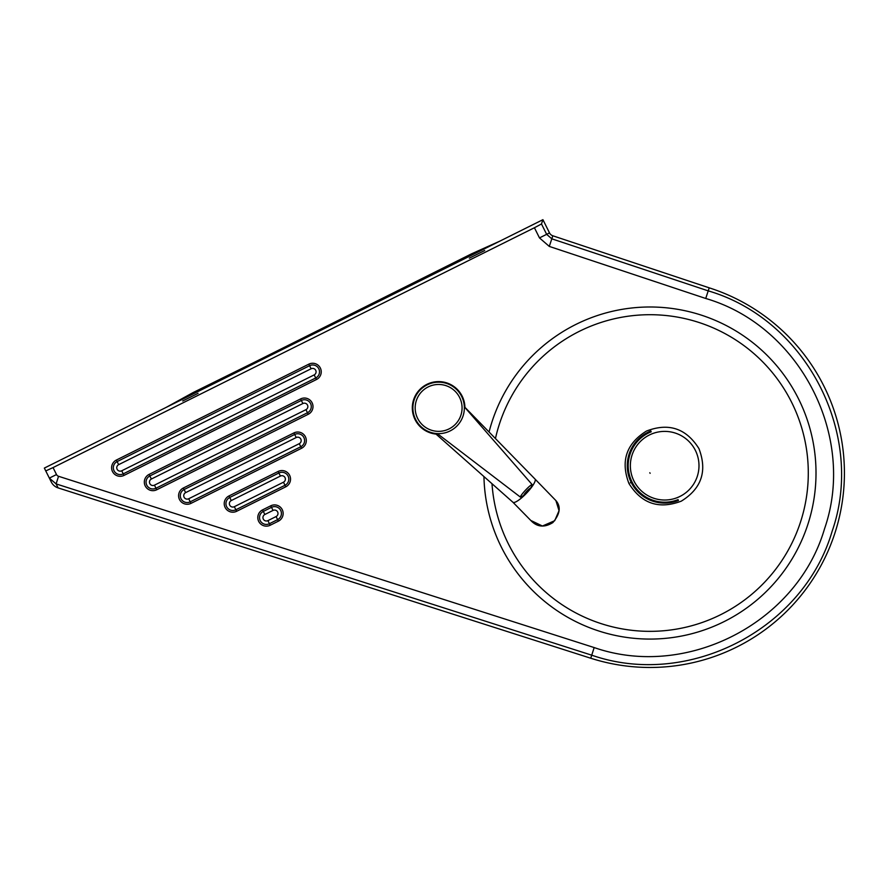 <?xml version="1.0" encoding="UTF-8"?>
<svg xmlns="http://www.w3.org/2000/svg" width="887" height="887" viewBox="0 0 887 887"><rect width="100%" height="100%" fill="white"/><g stroke="black" fill="none" stroke-linecap="round" stroke-linejoin="round"><path stroke-width="1.33" d="M650.116 473.314L649.816 472.738L650.116 473.314M484.723 250.511L469.367 258.161L484.723 250.511M198.078 393.329L182.722 400.979L198.078 393.329M705.73 298.475L708.214 290.869C806.305 319.453 865.779 434.708 832.139 531.246C803.544 629.393 688.279 688.822 591.729 655.183L56.103 483.903L58.542 476.286L594.168 647.565C686.671 679.797 797.114 622.851 824.522 528.807C856.753 436.293 799.741 325.839 705.73 298.475L549.286 246.409L539.484 237.904L534.417 227.748L53.043 467.582L56.513 474.545L49.35 478.115L45.769 470.942L53.043 467.582M628.938 483.493C620.434 461.173 626.266 443.7 646.457 431.06C668.709 422.5 686.205 428.354 698.956 448.622C707.46 471.064 701.573 488.571 681.305 501.144C659.008 509.593 641.556 503.705 628.95 483.504L628.938 483.493M534.417 227.748L541.48 223.967L542.922 219.677L549.508 232.904A5.721 5.721 0 0 0 552.823 235.787L709.201 287.832A194.441 194.441 0 0 1 835.177 532.255A194.441 194.441 0 0 1 590.753 658.232L58.098 487.894A11.442 11.442 63.5 0 1 51.335 482.096L49.35 478.115L51.335 482.096M58.098 487.894L56.103 483.903L49.35 478.115M45.769 470.942L44.35 468.081L542.922 219.677M183.343 488.016L185.638 492.618A3.426 3.426 0 0 0 184.097 497.219A3.426 3.426 0 0 0 188.698 498.76L190.228 501.831A6.863 6.863 0 0 1 181.026 498.749A6.863 6.863 0 0 1 184.108 489.546L294.672 434.464A6.863 6.863 0 0 1 303.875 437.546A6.863 6.863 0 0 1 300.793 446.749L190.228 501.831L190.993 503.372A8.582 8.582 0 0 1 179.496 499.514A8.582 8.582 0 0 1 183.343 488.016L293.907 432.923A8.582 8.582 0 0 1 305.416 436.781A8.582 8.582 0 0 1 301.558 448.279L190.993 503.372M228.979 495.944L231.274 500.556A3.426 3.426 0 0 0 229.733 505.158A3.426 3.426 0 0 0 234.334 506.699L235.864 509.77A6.863 6.863 0 0 1 226.662 506.688A6.863 6.863 0 0 1 229.744 497.485L278.884 472.993A6.863 6.863 0 0 1 288.087 476.075A6.863 6.863 0 0 1 285.004 485.278L235.864 509.77L236.629 511.3A8.582 8.582 0 0 1 225.132 507.453A8.582 8.582 0 0 1 228.979 495.944L278.119 471.463A8.582 8.582 0 0 1 289.628 475.31A8.582 8.582 0 0 1 285.769 486.819L236.629 511.3M300.593 398.928L302.888 403.53L151.378 479.024L149.836 475.953L301.358 400.458A6.863 6.863 0 0 1 310.561 403.541A6.863 6.863 0 0 1 307.479 412.743L155.968 488.238A6.863 6.863 0 0 1 146.765 485.156A6.863 6.863 0 0 1 149.836 475.953L149.071 474.412L300.593 398.928A8.582 8.582 0 0 1 312.091 402.776A8.582 8.582 0 0 1 308.244 414.284L156.733 489.768A8.582 8.582 0 0 1 145.224 485.921A8.582 8.582 0 0 1 149.071 474.412M262.552 509.892L264.847 514.493A3.426 3.426 0 0 0 263.306 519.095A3.426 3.426 0 0 0 267.907 520.636L269.437 523.707A6.863 6.863 0 0 1 260.235 520.625A6.863 6.863 0 0 1 263.317 511.422L271.5 507.342A6.863 6.863 0 0 1 280.702 510.424A6.863 6.863 0 0 1 277.62 519.627L269.437 523.707L270.202 525.248A8.582 8.582 0 0 1 258.694 521.39A8.582 8.582 0 0 1 262.552 509.892L270.735 505.812A8.582 8.582 0 0 1 282.243 509.659A8.582 8.582 0 0 1 278.385 521.168L270.202 525.248M308.82 364.158L311.115 368.759L118.658 464.655L117.128 461.584L309.585 365.688A6.863 6.863 0 0 1 318.788 368.77A6.863 6.863 0 0 1 315.717 377.973L123.249 473.869A6.863 6.863 0 0 1 114.046 470.786A6.863 6.863 0 0 1 117.128 461.584L116.363 460.054L308.82 364.158A8.582 8.582 0 0 1 320.329 368.005A8.582 8.582 0 0 1 316.482 379.514L124.014 475.41A8.582 8.582 0 0 1 112.505 471.551A8.582 8.582 0 0 1 116.363 460.054M549.286 246.409L551.814 238.825L708.214 290.869L709.201 287.832M254.103 362.428L471.629 253.782L499.98 241.076L166.002 407.477L193.222 392.497L254.103 362.428M664.673 431.392A34.316 34.316 0 0 0 630.358 465.708A34.316 34.316 0 0 0 664.673 500.024A34.316 34.316 0 0 0 698.989 465.708A34.316 34.316 0 0 0 664.673 431.392M650.892 430.938A37.398 37.398 0 0 0 629.903 479.49A37.398 37.398 0 0 0 678.455 500.479M651.224 431.792A36.478 36.478 0 0 0 630.757 479.157A36.478 36.478 0 0 0 678.111 499.625M438.123 434.209A26.311 26.311 0 0 1 419.562 389.77A26.311 26.311 0 0 1 464.921 407.499M457.26 425.649A25.734 25.734 0 0 0 456.361 389.26A25.734 25.734 0 0 0 419.972 390.169A25.734 25.734 0 0 0 420.881 426.547A25.734 25.734 0 0 0 457.26 425.649A25.734 25.734 0 0 0 456.361 389.26A25.734 25.734 0 0 0 419.972 390.169A25.734 25.734 0 0 1 464.333 406.823L531.845 484.247M555.894 500.578L535.005 479.058A16.01 3.615 133.6 0 1 535.027 479.069A16.01 3.615 133.6 0 1 527.211 492.462A16.01 3.615 133.6 0 1 512.93 502.264A16.01 3.615 133.6 0 1 512.919 502.242L530.77 520.436L542.423 526.024L554.719 520.702L559.043 510.679L555.894 500.578C561.138 506.599 560.129 513.939 552.867 522.576C544.396 527.832 537.023 527.111 530.77 520.425M530.204 488.438A8.005 7.939 -39 0 0 532.2 484.657A8.582 1.109 -46.8 0 0 525.625 490.034A8.582 1.109 -46.8 0 0 520.447 497.141A8.005 7.939 -39 0 0 524.095 494.913A4.457 0.577 -46.8 0 1 526.789 491.232A4.457 0.577 -46.8 0 1 530.204 488.438L524.095 494.913M520.447 497.141L437.335 433.61M56.513 474.545A3.437 3.426 63.5 0 0 58.542 476.286M489.059 432.024A166.057 166.057 0 0 1 798.588 398.973A166.057 166.057 0 0 1 724.014 621.654A166.057 166.057 0 0 1 483.947 476.574M492.008 483.714A158.318 158.318 0 0 0 720.566 614.735A158.318 158.318 0 0 0 630.801 315.872A158.318 158.318 0 0 0 495.445 438.555M630.247 482.838L631.189 482.373M594.168 647.565L590.753 658.232M539.484 237.904L546.647 234.334L551.814 238.825L552.823 235.787M541.48 223.967L546.647 234.334L549.508 232.904M188.698 498.76L299.263 443.677L301.558 448.279M299.263 443.677A3.426 3.426 0 0 0 300.804 439.076A3.426 3.426 0 0 0 296.203 437.535L293.907 432.923M296.203 437.535L185.638 492.618M234.334 506.699L283.474 482.206L285.769 486.819M283.474 482.206A3.426 3.426 0 0 0 285.015 477.605A3.426 3.426 0 0 0 280.414 476.064L278.119 471.463M280.414 476.064L231.274 500.556M151.378 479.024A3.426 3.426 0 0 0 149.836 483.626A3.426 3.426 0 0 0 154.438 485.167L156.733 489.768M154.438 485.167L305.948 409.672L308.244 414.284M305.948 409.672A3.426 3.426 0 0 0 307.49 405.071A3.426 3.426 0 0 0 302.888 403.53M267.907 520.636L276.09 516.556L278.385 521.168M276.09 516.556A3.426 3.426 0 0 0 277.631 511.954A3.426 3.426 0 0 0 273.03 510.413L270.735 505.812M273.03 510.413L264.847 514.493M118.658 464.655A3.426 3.426 0 0 0 117.117 469.256A3.426 3.426 0 0 0 121.719 470.797L124.014 475.41M121.719 470.797L314.186 374.902L316.482 379.514M314.186 374.902A3.426 3.426 0 0 0 315.717 370.3A3.426 3.426 0 0 0 311.115 368.759M455.608 424.075A23.45 23.45 0 0 1 422.456 424.895A23.45 23.45 0 0 1 421.635 391.744A23.45 23.45 0 0 1 454.776 390.923A23.45 23.45 0 0 1 455.608 424.075M535.027 479.069L464.921 407.31M512.93 502.264L436.016 434.087"/></g></svg>
